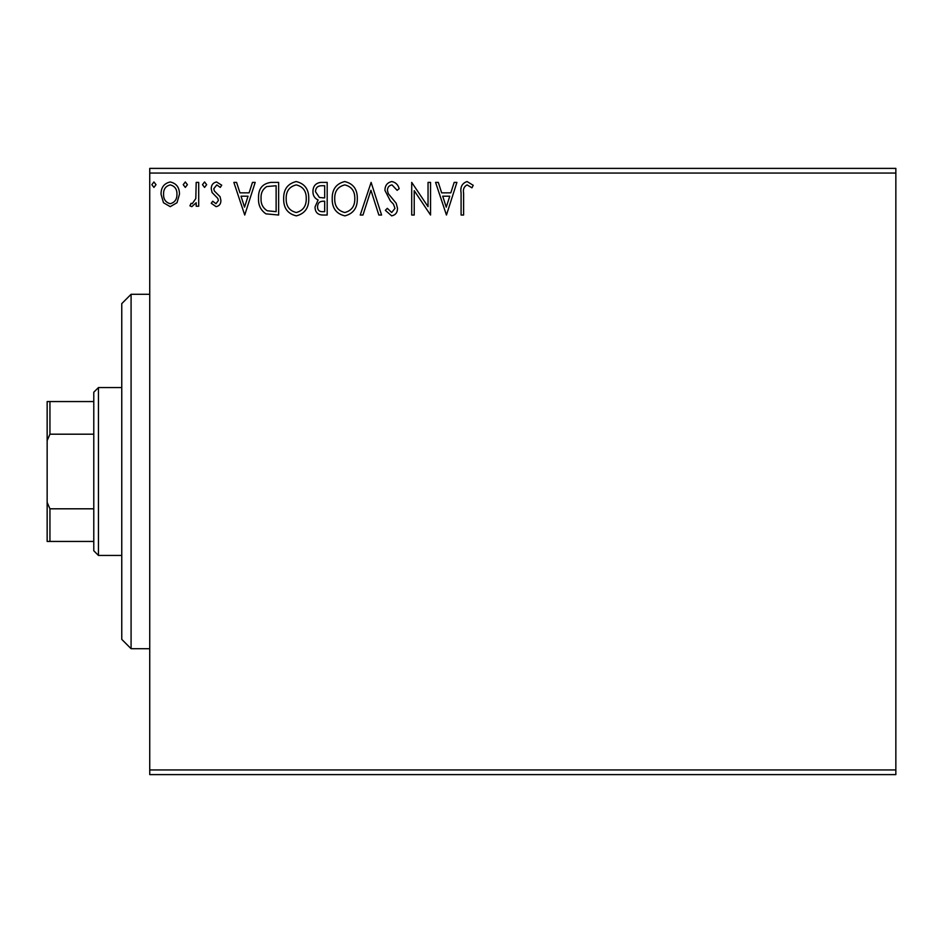 <?xml version="1.0" encoding="UTF-8"?>
<svg xmlns="http://www.w3.org/2000/svg" width="943" height="943" viewBox="0 0 943 943"><rect width="100%" height="100%" fill="white"/><g stroke="black" fill="none" stroke-linecap="round" stroke-linejoin="round"><path stroke-width="1.41" d="M177.013 202.71L170.235 206.658L163.481 202.721L161.041 194.246C160.97 187.48 164.047 183.39 170.235 181.964C176.447 183.378 179.512 187.468 179.453 194.246L177.013 202.71M198.702 182.388L198.702 206.234L196.191 206.234L196.191 202.721L191.83 206.658L189.92 205.833L191.111 203.299L192.242 203.723L195.802 198.584L196.191 182.388L198.702 182.388M216.1 206.658L211.256 203.264L212.729 201.213L215.947 203.723L218.375 200.517L217.774 198.348L212.081 192.549L211.256 188.859C211.232 185.017 213 182.718 216.56 181.964L221.723 185.193L220.285 187.409L216.831 184.899L213.766 188.73L214.367 191.005L220.084 196.722L220.886 200.399C220.933 203.9 219.342 205.987 216.1 206.658M271.054 182.388L278.633 182.388L278.633 215.028L265.926 213.849C260.622 210.171 258.17 204.985 258.547 198.289C258.17 188.871 262.343 183.567 271.054 182.388M327.186 182.388L327.186 215.028L322.565 215.028C317.591 214.78 315.08 212.081 315.045 206.941L318.109 199.987C314.632 198.336 312.923 195.555 312.946 191.653C312.982 186.254 315.551 183.166 320.655 182.388L327.186 182.388M371.118 182.388L381.585 215.028L378.85 215.028L370.917 190.262L362.972 215.028L360.238 215.028L371.118 182.388M428.039 182.388L430.55 182.388L430.55 215.028L414.225 190.675L414.225 215.028L411.714 215.028L411.714 182.388L428.039 206.67L428.039 182.388M463.614 193.303L463.614 215.028L461.092 215.028L461.092 192.985C460.09 187.056 462.082 183.248 467.068 181.551L473.233 185.311L471.96 187.822L467.091 184.899C464.015 186.502 462.848 189.307 463.614 193.303M149.737 173.052L149.737 168.396L895.85 168.396L895.85 173.052L149.737 173.052L149.737 769.948L895.85 769.948L895.85 774.604L149.737 774.604L149.737 769.948M895.85 173.052L895.85 769.948M446.452 215.028L435.572 182.388L438.306 182.388L441.654 192.843L450.825 192.843L454.184 182.388L456.907 182.388L446.452 215.028M391.828 181.551C395.624 182.317 398.076 184.687 399.16 188.683L397.121 190.333L392.005 184.899C389.023 185.441 387.502 187.28 387.443 190.427L388.268 193.633L396.201 203.275L397.486 208.238C397.533 212.481 395.589 215.016 391.651 215.864L385.345 210.336L387.314 208.332L391.687 212.517L394.976 208.379L393.455 204.159L390.355 200.918L384.933 190.38C384.98 185.488 387.278 182.541 391.828 181.551M357.314 198.56C357.491 207.873 353.366 213.637 344.914 215.864C336.274 213.849 332.042 208.132 332.207 198.714C332.042 189.39 336.215 183.673 344.714 181.551C353.236 183.59 357.432 189.272 357.314 198.56M308.762 198.56C308.95 207.873 304.813 213.637 296.373 215.864C287.733 213.849 283.489 208.132 283.654 198.714C283.501 189.39 287.674 183.673 296.173 181.551C304.683 183.59 308.88 189.272 308.762 198.56M244.732 215.028L233.852 182.388L236.587 182.388L239.946 192.843L249.117 192.843L252.465 182.388L255.199 182.388L244.732 215.028M206.658 184.687L204.56 187.409L202.474 184.687L204.56 181.964L206.658 184.687M187.409 184.687L185.311 187.409L183.225 184.687L185.311 181.964L187.409 184.687M156.019 184.687L153.921 187.409L151.835 184.687L153.921 181.964L156.019 184.687M442.727 196.191L446.251 207.154L449.752 196.191L442.727 196.191M334.718 198.725C334.588 206.199 337.948 210.796 344.808 212.517C351.621 210.702 354.957 206.057 354.804 198.572C354.922 191.146 351.586 186.584 344.808 184.899C337.912 186.584 334.553 191.193 334.718 198.725M322.07 211.68L324.675 211.68L324.675 201.213L323.39 201.213C319.63 201.189 317.685 203.075 317.555 206.882C317.555 209.947 319.064 211.538 322.07 211.68M323.402 197.865L324.675 197.865L324.675 185.736L321.799 185.736C317.803 185.677 315.693 187.645 315.457 191.653L319.406 197.476L323.402 197.865M286.165 198.725C286.047 206.199 289.407 210.796 296.255 212.517C303.08 210.702 306.404 206.057 306.251 198.572C306.381 191.146 303.045 186.584 296.255 184.899C289.371 186.584 286.012 191.193 286.165 198.725M276.122 211.68L276.122 185.736L266.704 186.561C262.625 189.284 260.739 193.185 261.058 198.301C260.739 203.794 262.802 207.943 267.246 210.761L276.122 211.68M241.019 196.191L244.532 207.154L248.044 196.191L241.019 196.191M163.552 194.223C163.445 199.291 165.673 202.45 170.247 203.723C174.82 202.462 177.048 199.291 176.942 194.223C177.06 189.178 174.82 186.066 170.247 184.899C165.662 186.066 163.434 189.178 163.552 194.223M131.089 648.701L121.765 639.378L121.765 303.622L131.089 294.299L131.089 648.701L149.737 648.701M98.449 555.439L93.781 550.771L93.781 392.229L98.449 387.561L98.449 555.439L121.765 555.439M98.449 387.561L121.765 387.561M93.781 541.447L47.15 541.447L47.15 401.553L49.944 401.553L49.944 434.193L47.15 440.581M47.15 502.419L49.944 508.807L49.944 541.447M93.781 508.807L49.944 508.807M93.781 434.193L49.944 434.193M93.781 401.553L49.944 401.553M131.089 294.299L149.737 294.299"/></g></svg>
